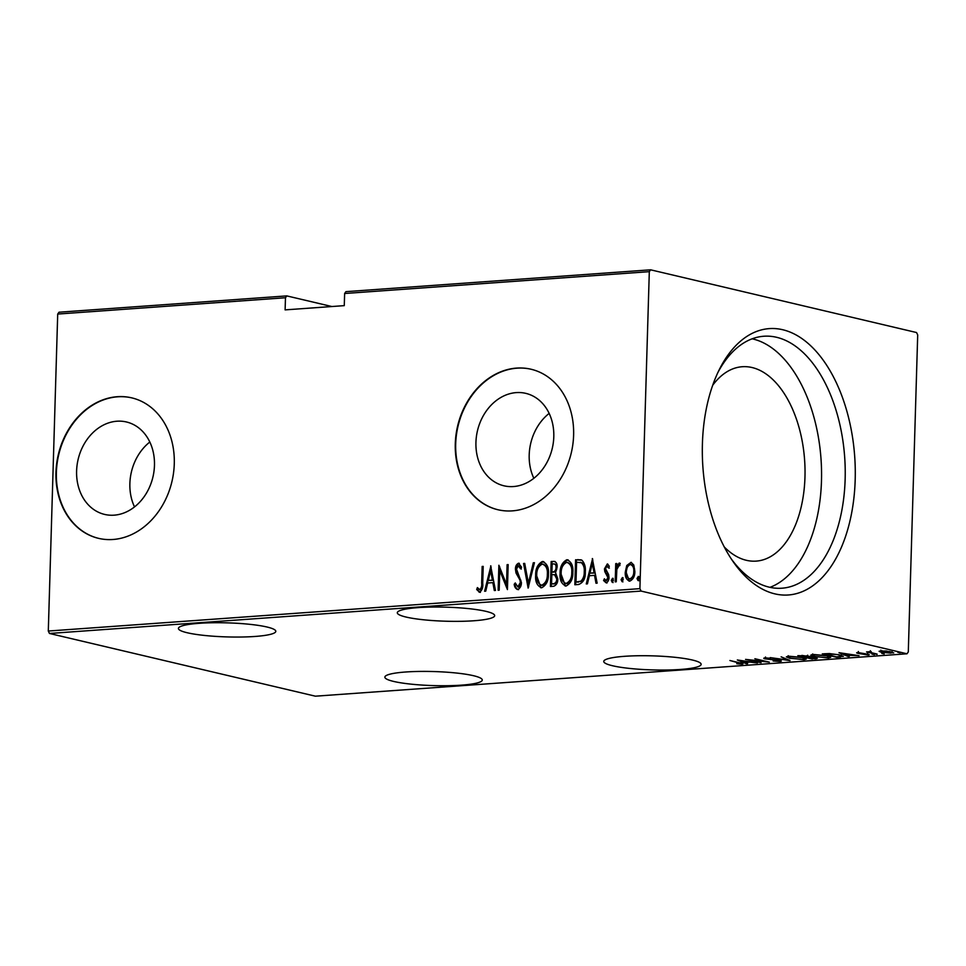 <?xml version="1.0" encoding="UTF-8"?>
<svg xmlns="http://www.w3.org/2000/svg" width="966" height="966" viewBox="0 0 966 966"><rect width="100%" height="100%" fill="white"/><g stroke="black" fill="none" stroke-linecap="round" stroke-linejoin="round"><path stroke-width="1.45" d="M855.188 479.812A133.525 76.085 -94.1 0 1 811.319 586.785A133.525 76.085 -94.1 0 1 733.049 561.536A133.525 76.085 -94.1 0 1 702.415 443.792A133.525 76.085 -94.1 0 1 719.296 369.604A133.525 76.085 -94.1 0 1 806.127 341.759A133.525 76.085 -94.1 0 1 855.188 479.812M731.322 558.976A126.304 71.979 85.9 0 0 781.917 588.209A126.304 71.979 85.9 0 0 845.141 479.269A126.304 71.979 85.9 0 0 763.852 336.24A126.304 71.979 85.9 0 0 717.955 372.393M680.33 669.462A48.723 7.028 -178.3 0 0 701.147 664.33A48.723 7.028 -178.3 0 0 675.065 657.315A48.723 7.028 -178.3 0 0 624.579 656.312A48.723 7.028 -178.3 0 0 603.75 661.444A48.723 7.028 -178.3 0 0 629.844 668.448A48.723 7.028 -178.3 0 0 680.33 669.462M461.434 685.148A48.723 7.028 -178.3 0 0 482.263 680.016A48.723 7.028 -178.3 0 0 456.169 673A48.723 7.028 -178.3 0 0 405.684 671.998A48.723 7.028 -178.3 0 0 384.866 677.13A48.723 7.028 -178.3 0 0 410.948 684.133A48.723 7.028 -178.3 0 0 461.434 685.148M254.976 636.461A48.723 7.028 -178.3 0 0 275.805 631.329A48.723 7.028 -178.3 0 0 249.711 624.314A48.723 7.028 -178.3 0 0 199.238 623.312A48.723 7.028 -178.3 0 0 178.408 628.443A48.723 7.028 -178.3 0 0 204.49 635.447A48.723 7.028 -178.3 0 0 254.976 636.461M473.871 620.764A48.723 7.028 -178.3 0 0 494.689 615.644A48.723 7.028 -178.3 0 0 468.607 608.628A48.723 7.028 -178.3 0 0 418.121 607.626A48.723 7.028 -178.3 0 0 397.304 612.746A48.723 7.028 -178.3 0 0 423.386 619.761A48.723 7.028 -178.3 0 0 473.871 620.764M76.604 470.985A47.491 38.423 -76.7 0 0 104.63 514.419A47.491 38.423 -76.7 0 0 154.463 465.407A47.491 38.423 -76.7 0 0 126.437 421.973A47.491 38.423 -76.7 0 0 76.604 470.985M149.815 442.03A47.491 38.423 -76.7 0 0 129.879 483.543A47.491 38.423 -76.7 0 0 134.516 506.921M475.936 442.368A47.491 38.423 -76.7 0 0 503.962 485.801A47.491 38.423 -76.7 0 0 553.796 436.789A47.491 38.423 -76.7 0 0 525.77 393.355A47.491 38.423 -76.7 0 0 475.936 442.368M549.147 413.412A47.491 38.423 -76.7 0 0 529.199 454.926A47.491 38.423 -76.7 0 0 533.848 478.315M455.288 443.72A72.172 58.395 -76.7 0 0 497.888 509.734A72.172 58.395 -76.7 0 0 573.611 435.243A72.172 58.395 -76.7 0 0 531.022 369.229A72.172 58.395 -76.7 0 0 455.288 443.72M531.228 369.278A72.172 58.395 -76.7 0 0 455.698 443.817A72.172 58.395 -76.7 0 0 498.094 509.782M55.968 472.338A72.172 58.395 -76.7 0 0 98.556 538.352A72.172 58.395 -76.7 0 0 174.278 463.861A72.172 58.395 -76.7 0 0 131.69 397.847A72.172 58.395 -76.7 0 0 55.968 472.338M131.895 397.895A72.172 58.395 -76.7 0 0 56.378 472.434A72.172 58.395 -76.7 0 0 98.761 538.4M724.295 546.985A97.433 55.521 85.9 0 0 756.185 561.113A97.433 55.521 85.9 0 0 804.968 477.071A97.433 55.521 85.9 0 0 742.25 366.73A97.433 55.521 85.9 0 0 712.703 385.265M769.962 587.34A126.304 71.979 85.9 0 0 821.474 480.959A126.304 71.979 85.9 0 0 752.152 338.812M48.3 631.04L639.903 588.644L649.309 271.663L344.633 293.507L345.937 291.647L650.613 269.816L916.529 332.533L917.7 334.96L908.294 651.941L906.989 653.789L641.074 591.071L49.471 633.467L48.3 631.04L57.706 314.059L59.011 312.211L286.781 295.898L285.477 297.745L57.706 314.059M879.181 651.217L886.184 650.987L893.719 652.883L881.656 652.461L879.12 651.338M877.08 654.405L866.526 651.917L871.211 651.627L871.187 652.618L877.092 654.079M869.146 651.724L869.798 651.627M870.921 651.615L871.187 652.618M857.554 652.497L867.842 654.187C869.533 654.55 869.654 654.851 868.205 655.093L857.953 653.318C856.395 653.004 856.262 652.726 857.554 652.497C856.262 652.726 856.395 653.004 857.953 653.318L857.977 652.485M858.834 652.485L858.967 653.233M867.842 654.187C869.533 654.55 869.654 654.851 868.205 655.093L868.229 654.284M866.876 654.791L866.852 653.982M840.541 657.025L836.737 657.291L822.283 653.885L829.19 653.559L839.78 654.912L843.39 656.385L840.565 656.494M812.309 659.041L797.856 655.636L807.54 656.047L815.376 657.568C817.731 658.063 817.804 658.486 815.594 658.812L812.321 658.595M817.248 658.389L815.594 658.812L815.63 657.629M790.007 660.647L770.252 657.617L787.362 659.983L781.132 656.832L790.019 660.515M761.075 662.712L745.559 659.392L765.181 661.481L754.857 658.715L769.31 662.133L749.713 660.044L761.075 662.712M740.451 663.859C741.188 663.533 740.524 663.207 738.447 662.857L729.898 660.503L739.654 662.809C742.649 663.328 743.373 663.787 741.852 664.21L736.744 663.727L741.043 663.666L741.091 662.241M742.975 663.896L741.852 664.21L741.876 663.364M906.989 653.789L315.387 696.184L49.471 633.467M737.336 659.971L757.356 662.99L749.87 662.096L744.701 662.471L747.636 663.678L746.477 663.763L737.336 659.971M780.033 660.418L780.009 661.481L773.15 660.998L778.548 661.118L778.487 660.37L765.289 658.897C763.418 658.498 763.273 658.172 764.843 657.894L770.47 658.244L766.292 658.8L779.562 660.309C781.687 660.768 781.832 661.155 780.009 661.481L781.313 661.082M778.548 661.118L778.499 660.092M765.313 657.87L765.289 658.897C763.418 658.498 763.273 658.172 764.843 657.894M766.207 657.87L766.292 658.8M790.019 658.438L786.36 656.868L788.642 656.18L802.686 657.508L806.272 659.078L803.941 659.766L790.031 658.087M814.435 656.687L810.788 655.129L813.07 654.429L827.113 655.757L830.7 657.327L828.357 658.015L814.447 656.349M839.007 652.69L859.028 655.697L846.373 655.177L849.307 656.397L848.148 656.482L839.007 652.69M872.093 654.079L874.351 654.658L871.936 654.091M881.91 653.378L884.168 653.958L881.765 653.39M897.837 652.231L900.095 652.811L897.692 652.243M331.869 306.524L286.781 295.898M344.633 293.507L344.27 305.642L285.115 309.881L285.477 297.745M629.361 581.134L626.113 572.27L627.574 565.702L631.184 562.429L633.781 564.989L634.843 571.389C634.928 576.171 633.249 579.419 629.796 581.134C626.427 579.914 624.93 576.895 625.292 572.077L626.753 565.508L631.136 562.284M629.796 581.134L628.951 581.073M615.197 581.858L615.74 563.601L616.803 563.528L616.719 566.221L619.218 563.033L620.244 563.589L616.851 569.372L616.26 581.786L615.197 581.858M619.58 565.569L618.965 565.291M607.65 564.072L609.305 566.342L608.508 567.96L606.877 566.161L605.525 568.708L608.628 574.577L608.978 577.366C609.027 580.059 608.085 581.87 606.129 582.836L603.581 580.542L604.366 578.803L606.165 580.59L607.916 577.535L604.801 571.655L604.462 568.877L607.324 563.939M609.341 568.153L606.877 566.161M606.407 580.651L608.737 577.728L607.916 577.535M578.658 584.478L574.855 584.756L575.591 559.773L581.943 560.208C584.623 563.166 585.734 567.042 585.299 571.848C585.601 578.393 583.392 582.607 578.658 584.478M551.26 586.447L551.997 561.717L553.494 561.355C556.175 561.693 557.37 563.661 557.092 567.271L555.559 572.681L557.805 578.9C557.865 582.667 556.501 585.118 553.711 586.265L550.427 586.507L551.163 561.524L554.653 561.427M528.124 588.101L523.56 563.492L524.719 563.42L528.402 583.283L533.292 562.804L534.44 562.719L528.124 588.101M499.193 590.178L498.13 590.25L498.879 565.267L506.522 584.37L507.102 564.675L508.164 564.603L507.428 589.586L499.772 570.52L499.193 590.178M479.583 592.218L476.697 589.55L477.397 587.582L479.74 589.658C481.37 588.053 482.01 585.867 481.66 583.09L482.155 566.462L483.205 566.39L482.71 583.259C483.217 587.304 482.167 590.286 479.583 592.218L479.088 592.182M478.943 589.345L480.561 589.852C482.203 588.258 482.831 586.06 482.481 583.283L482.976 566.656L482.155 566.462M490.643 565.859L495.473 590.443L494.314 590.528L492.853 582.643L487.685 583.005L485.753 591.144L484.594 591.228L490.921 565.919M517.74 589.489C515.699 588.825 514.528 587.087 514.202 584.285L515.276 582.945L517.836 586.917L520.348 582.522L519.986 580.095L516.013 573.019L515.446 569.264C515.373 566.305 516.412 564.289 518.549 563.214L521.592 567.223L520.553 568.829L518.344 565.786L516.508 569.083L521.411 582.474C521.447 585.903 520.215 588.234 517.74 589.489L517.148 589.441M518.018 586.966L518.657 587.123L521.169 582.715L520.348 582.522M521.169 582.715L520.807 580.288L516.834 573.212L516.267 569.457C516.194 566.499 517.233 564.494 519.37 563.407L519.032 563.25M521.386 569.022L519.503 566.016L518.344 565.786M541.045 587.763L536.492 575.398C536.323 568.877 538.557 564.313 543.17 561.705L542.349 561.512C546.949 563.311 548.978 567.525 548.41 574.178C548.567 580.699 546.321 585.239 541.672 587.775C537.132 585.951 535.128 581.761 535.659 575.205C535.502 568.684 537.724 564.12 542.349 561.512L543.447 561.596M541.672 587.775L540.634 587.69M565.46 586.012L560.908 573.647C560.751 567.127 562.973 562.562 567.597 559.954L566.776 559.761C571.377 561.56 573.393 565.774 572.838 572.427C572.995 578.948 570.749 583.488 566.088 586.024C561.56 584.201 559.555 580.011 560.087 573.454C559.918 566.933 562.152 562.369 566.776 559.761L567.863 559.845M566.088 586.024L565.062 585.951M592.315 558.565L597.145 583.162L595.986 583.235L594.525 575.35L589.357 575.724L587.425 583.85L586.265 583.935L592.593 558.638M612.734 578.308L613.398 580.24L612.275 582.389L611.273 580.385L612.589 578.248M622.551 577.608L623.215 579.528L622.092 581.689L621.09 579.685L622.406 577.547M638.49 576.461L639.142 578.393L638.019 580.542L637.017 578.537L638.333 576.4M650.613 269.816L649.309 271.663M639.903 588.644L641.074 591.071M480.404 592.412L476.697 589.55M477.518 589.743L478.013 588.379M479.764 589.55L480.561 589.852L479.764 589.55M495.099 590.467L493.686 582.836L492.853 582.643M485.475 591.156L491.175 567.284M488.313 580.409L493.215 580.312L491.465 570.858L490.631 570.665L488.313 580.409L492.394 580.119L490.631 570.665M493.215 580.312L492.394 580.119M498.963 590.19L499.663 566.704M507.102 564.675L507.923 564.869L507.343 584.563L506.522 584.37M507.464 588.379L500.605 570.725L499.772 570.52M518.561 589.683C516.532 589.019 515.349 587.28 515.023 584.49L514.202 584.285M515.023 584.49L515.53 583.862M520.807 580.288L519.986 580.095M516.834 573.212L516.013 573.019M516.267 569.457L515.446 569.264M528.692 586.857L524.381 563.697L523.56 563.492M533.292 562.804L534.113 562.997L529.235 583.476L528.402 583.283M536.492 575.398L535.659 575.205M543.17 561.705L543.858 561.717M541.25 585.215L542.53 585.408C546.406 583.452 548.29 579.793 548.169 574.444C548.591 569.095 546.913 565.702 543.158 564.265M548.169 574.444L547.348 574.239C547.758 568.889 546.092 565.508 542.324 564.072L543.544 564.265M542.53 585.408L541.697 585.215C545.585 583.259 547.468 579.6 547.348 574.239M542.324 564.072C538.485 566.112 536.613 569.795 536.722 575.12C536.311 580.445 537.977 583.802 541.697 585.215L540.851 585.154L541.685 585.348M551.997 561.717L551.163 561.524M554.315 561.548L555.052 561.548M555.607 574.855L551.84 574.577L551.562 583.862L553.965 583.947C556.271 583.669 557.479 582.075 557.575 579.165L555.064 574.722M556.851 567.585L556.03 567.392C556.162 565.158 555.353 563.987 553.615 563.903L552.154 563.999L551.912 572.017L553.47 572.162C555.667 571.884 556.802 570.363 556.851 567.585C556.996 565.351 556.187 564.18 554.436 564.096M553.615 563.903L554.798 564.084M553.47 572.162L552.637 571.957C554.846 571.691 555.969 570.169 556.03 567.392M551.912 572.017L552.637 571.957M557.575 579.165L556.742 578.972L554.544 574.589L555.365 574.782M553.965 583.947L553.132 583.754C555.45 583.476 556.658 581.882 556.742 578.972M551.562 583.862L553.132 583.754M560.908 573.647L560.087 573.454M567.597 559.954L568.274 559.966M565.665 583.464L566.945 583.657C570.834 581.701 572.717 578.042 572.596 572.693C573.007 567.344 571.341 563.951 567.573 562.514M572.596 572.693L571.775 572.488C572.186 567.139 570.508 563.758 566.752 562.321L567.972 562.514M566.945 583.657L566.124 583.464C570.012 581.508 571.884 577.849 571.775 572.488M566.752 562.321C562.9 564.361 561.041 568.044 561.149 573.369C560.739 578.694 562.393 582.051 566.124 583.464L565.279 583.404L566.1 583.597M575.688 584.696L576.412 559.966L575.591 559.773M576.412 559.966L578.079 559.592M578.9 559.785L581.182 559.833M582.075 562.816L576.581 562.26L575.99 582.112L581.81 581.315C584.104 578.863 585.191 575.796 585.058 572.126C585.432 568.129 584.43 565.038 582.075 562.816L580.832 562.429M585.058 572.126L584.237 571.92C584.611 567.936 583.609 564.832 581.242 562.623L580.433 562.321L581.266 562.514M581.81 581.315L580.989 581.121C583.283 578.67 584.37 575.603 584.237 571.92M575.99 582.112L580.989 581.121M596.771 583.186L595.358 575.543L594.525 575.35M587.147 583.875L592.846 559.99M589.985 573.116L594.887 573.019L593.136 563.564L592.303 563.371L589.985 573.116L594.066 572.826L592.303 563.371M594.887 573.019L594.066 572.826M606.962 583.029L603.581 580.542M604.414 580.747L604.861 579.733M608.737 577.728L608.483 576.014L607.65 575.821M608.483 576.014L606.31 574.033M607.131 574.227L604.801 571.655M605.622 571.848L605.284 569.071L604.462 568.877M605.284 569.071L607.795 564.108M613.096 582.583L611.273 580.385M612.094 580.578L613.217 578.429M616.03 581.798L616.574 563.794L615.74 563.601M620.039 563.226L617.552 566.414L616.719 566.221M622.913 581.882L621.09 579.685M621.923 579.878L623.046 577.716M627.574 565.702L626.753 565.508M626.113 572.27L625.292 572.077M629.639 578.9L630.689 579.093C633.358 577.813 634.662 575.338 634.614 571.679C634.879 567.984 633.708 565.653 631.112 564.675M634.614 571.679L633.781 571.486C634.046 567.791 632.887 565.46 630.291 564.482L631.293 564.675M630.689 579.093L629.856 578.9C632.525 577.62 633.841 575.144 633.781 571.486M630.291 564.482C627.622 565.835 626.306 568.346 626.354 572.017C626.077 575.7 627.248 577.994 629.856 578.9L630.061 579.045M638.852 580.747L637.017 578.537M637.85 578.731L638.973 576.581M747.841 661.782L740.246 660.623L743.76 662.084L747.853 661.529M788.232 656.518L787.616 656.3M805.101 658.208L804.497 658.293M801.623 657.592L790.188 656.53L788.208 657.134L791.069 658.365L802.408 659.416L804.473 658.8L801.635 657.278M801.852 655.805L805.753 656.952C807.89 656.783 808.144 656.506 806.513 656.131L801.865 655.407M806.513 655.829L806.513 656.131C808.144 656.506 807.89 656.783 805.753 656.952M807.226 657.303L813.457 658.51C815.702 658.329 815.992 658.039 814.314 657.641L807.238 656.783M814.326 657.351L815.413 658.136L815.449 656.711M812.66 654.767L812.032 654.55M829.516 656.457L828.913 656.542M826.051 655.842L814.604 654.779L812.635 655.383L815.497 656.614L826.836 657.665L828.9 657.049L826.051 655.528M824.843 653.704L836.315 656.868L840.915 656.433L841.495 654.682M829.927 653.571L824.819 654.163M838.717 654.682L829.915 653.922M840.915 656.433C841.821 655.95 841.084 655.479 838.705 654.984M849.512 654.501L841.917 653.342L845.431 654.791L849.525 654.236M890.169 651.555L880.835 651.543L880.871 650.118M882.248 650.77L882.236 651.132C880.268 651.482 880.437 651.893 882.719 652.388L890.567 653.101L892.041 652.678L892.077 651.253M890.567 653.101C892.584 652.762 892.439 652.34 890.157 651.857M482.481 583.283L481.66 583.09M518.73 576.461L517.909 576.267M578.236 582.208L577.414 582.015M479.45 589.622L480.283 589.815M619.121 565.303L619.943 565.496M779.538 660.841L779.586 659.416M765.47 658.45L765.507 657.013M804.473 658.8L804.521 657.375M788.208 657.134L788.256 655.709M807.6 656.602L807.636 655.177M828.9 657.049L828.937 655.624M812.635 655.383L812.684 653.958M858.339 652.944L858.388 651.519M867.553 654.598L867.589 653.173M870.318 652.147L870.354 650.722"/></g></svg>

